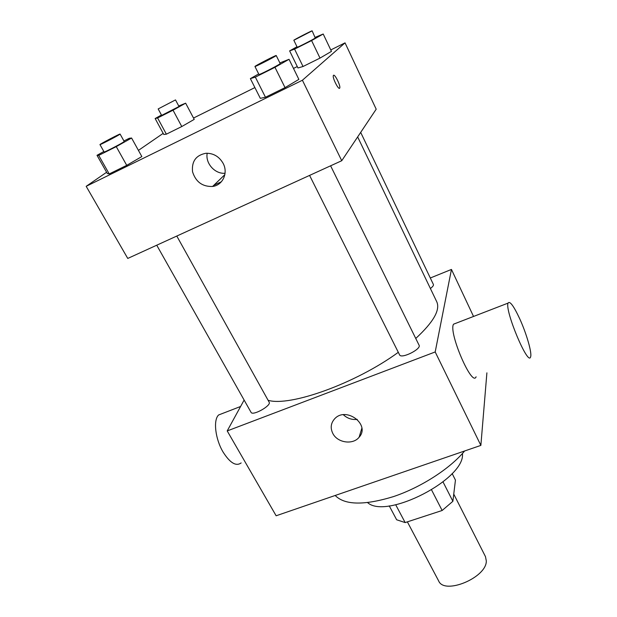 <?xml version="1.0" encoding="UTF-8"?>
<svg xmlns="http://www.w3.org/2000/svg" width="617" height="617" viewBox="0 0 617 617"><rect width="100%" height="100%" fill="white"/><g stroke="black" fill="none" stroke-linecap="round" stroke-linejoin="round"><path stroke-width="0.93" d="M407.367 521.851L438.656 580.936C444.34 595.22 486.674 577.635 486.312 560.969L485.486 556.665L453.757 494.109M431.607 489.998L442.142 510.49L405.153 522.576L396.654 519.776L389.242 505.863M452.145 473.54L455.446 480.095L452.886 501.297L442.142 510.49M443.045 481.954L452.886 501.297M395.713 504.783L405.153 522.576M462.434 453.518C465.727 478.777 386.404 519.892 367.663 502.647M464.632 450.973C450.04 468.635 421.103 487.33 393.507 496.592C364.123 505.562 344.679 505.192 335.178 495.474M486.898 372.845L480.867 445.397L276.131 515.773L227.21 430.921L244.124 400.055M430.304 277.997L451.451 269.436L473.532 316.452M330.604 165.803L419.074 345.204C421.627 349.091 401.135 359.241 399.585 354.86L309.58 175.405M360.683 132.393L433.404 284.483C433.736 285.409 432.733 286.751 430.396 288.486M451.451 269.436L435.193 351.952L227.21 430.921M176.794 236.049L269.151 402.191C271.657 405.539 252.638 416.228 251.057 412.349L156.733 245.204M357.659 136.912L436.759 301.767C440.422 309.919 433.419 322.151 415.75 338.463M398.304 352.307C355.647 383.496 289.89 406.942 268.102 400.294M476.1 376.802C472.105 387.561 448.251 332.1 453.549 324.18L455.716 323.339M435.193 351.952L480.867 445.397M332.825 433.458C330.195 428.036 330.797 423.162 334.63 418.827C346.075 406.04 370.771 424.72 359.109 437.237C352.986 445.119 337.445 442.859 332.825 433.458M343.353 414.74C347.278 418.411 351.921 419.961 357.266 419.383M519.653 318.627C513.629 305.777 509.765 300.602 508.069 303.109C504.559 310.444 528.391 367.1 530.605 356.827C532.163 353.071 526.478 333.473 519.653 318.627M241.147 462.927C236.056 466.591 230.041 462.974 223.099 452.076C215.225 438.972 213.066 419.815 218.665 414.956L222.86 413.336M213.806 185.308L221.38 181.753M330.774 49.938L345.042 42.858L376.2 109.194L341.741 160.721L127.758 258.438L86.179 186.319L106.61 172.266M193.514 118.04L254.89 87.583M293.499 68.433L297.271 66.559M123.924 140.961L129.254 138.293L131.591 138.031L141.841 156.564L126.732 165.348L109.232 173.94L107.327 173.524L97 155.322L103.849 151.497M315.233 37.328L323.208 34.012L331.46 51.373L320.007 58.098L303.032 66.505L297.965 67.97L289.628 50.895L296.985 46.753M138.424 150.386L163.181 133.365M345.042 42.858L302.407 80.241L86.179 186.319M178.745 105.993L185.648 103.178L194.224 119.374L181.776 126.547L166.366 134.174L163.775 134.467L155.137 118.526L161.453 115.017M279.871 62.926L289.034 59.301L298.867 79.392L285.039 87.629L265.464 97.239L260.32 98.334L250.371 78.629L258.677 73.917M302.407 80.241L341.741 160.721M223.038 163.196C228.475 172.876 222.799 185.27 212.61 186.457C202.461 186.82 195.774 181.93 192.55 171.796C191.532 161.345 196.013 155.168 205.985 153.263C213.382 153.163 219.066 156.471 223.038 163.196M333.481 75.336C334.761 73.624 340.831 85.94 339.736 87.992C338.91 90.853 332.208 77.804 333.35 75.544L333.481 75.336M333.573 75.266C335.07 74.179 340.792 86.033 339.728 88L339.504 88.27M225.058 173.261C214.947 174.187 205.199 163.32 207.196 153.224M289.034 59.301L274.974 67.315L255.345 77.125L250.371 78.629M254.952 66.489L258.97 74.503C258.616 75.328 277.542 65.71 279.871 63.875L280.187 63.566L276.215 55.515C276.439 54.805 254.25 66.25 254.952 66.489C254.543 67.222 273.508 57.551 275.892 55.808L276.215 55.515M298.867 79.392L285.039 87.629L265.464 97.239L260.32 98.334M274.974 67.315L285.039 87.629M255.345 77.125L265.464 97.239M131.591 138.031L116.258 146.63L98.72 155.391L97 155.322M99.962 144.602L104.134 151.998C103.826 152.692 119.791 144.509 123.4 142.126L124.218 141.486L120.099 134.066C120.315 133.419 99.298 144.409 99.962 144.602C99.599 145.211 115.595 136.997 119.266 134.676L120.099 134.066M141.841 156.564L126.732 165.348L109.232 173.94L107.327 173.524M116.258 146.63L126.732 165.348M98.72 155.391L109.232 173.94M323.208 34.012L311.593 40.568L294.579 49.121L289.628 50.895M293.839 40.267L297.201 47.193C296.862 47.848 313.575 39.349 315.264 37.999L312.133 30.85C312.356 30.295 293.252 40.128 293.839 40.267L312.133 30.85M331.46 51.373L320.007 58.098L303.032 66.505L297.965 67.97M311.593 40.568L320.007 58.098M294.579 49.121L303.032 66.505M185.648 103.178L173.038 110.204L157.597 117.963L155.137 118.526M158.168 108.931L161.654 115.402L178.436 106.81L178.961 106.402L175.506 99.915L158.168 108.931L175.506 99.915M194.224 119.374L181.776 126.547L166.366 134.174L163.775 134.467M173.038 110.204L181.776 126.547M157.597 117.963L166.366 134.174M359.109 437.237L361.847 428.221M508.069 303.109L453.549 324.18M218.665 414.956L240.607 406.472M224.85 174.657L212.61 186.457"/></g></svg>
